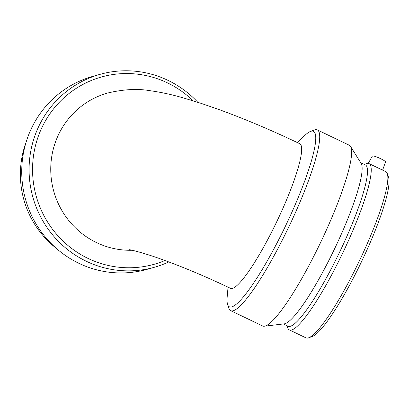 <?xml version="1.0" encoding="UTF-8"?>
<svg xmlns="http://www.w3.org/2000/svg" width="409" height="409" viewBox="0 0 409 409"><rect width="100%" height="100%" fill="white"/><g stroke="black" fill="none" stroke-linecap="round" stroke-linejoin="round"><path stroke-width="0.61" d="M132.133 250.262A80.174 78.334 -105.7 0 1 51.739 181.959A80.174 78.334 -105.7 0 1 107.47 93.078C123.37 89.3 137.496 88.502 149.842 90.675C160.492 92.132 171.448 94.484 182.711 97.731L201.289 103.416L219.117 109.592C245.323 119.167 272.21 130.543 299.771 143.728A80.174 12.95 115.6 0 1 281.55 211.387A80.174 12.95 115.6 0 1 230.446 288.314C206.443 276.867 183.718 267.276 162.271 259.551C145.558 253.381 130.338 249.633 129.377 249.715M193.079 100.793A97.281 95.052 74.3 0 0 167.414 82.848A97.281 95.052 74.3 0 0 32.562 168.099A97.281 95.052 74.3 0 0 164.95 260.518M197.803 102.281A100.22 97.92 74.3 0 0 168.007 80.368A100.22 97.92 74.3 0 0 99.975 74.366A100.22 97.92 74.3 0 0 32.925 197.394A100.22 97.92 74.3 0 0 154.362 267.281A100.22 97.92 74.3 0 0 168.779 261.934M26.069 142.291A92.199 90.082 74.3 0 0 55.854 247.956M99.975 74.366L92.623 76.437A100.22 97.92 74.3 0 0 25.568 199.464A100.22 97.92 74.3 0 0 147.005 269.357L154.362 267.281M228.043 287.169L227.179 296.944A97.281 15.711 -64.4 0 0 227.603 304.47A97.281 15.711 -64.4 0 0 285.093 226.852A97.281 15.711 -64.4 0 0 311.06 131.243A97.281 15.711 -64.4 0 0 310.589 131.396A97.281 15.711 -64.4 0 0 304.454 135.778L297.363 142.577M227.603 304.47L228.897 308.304A100.22 16.186 -64.4 0 0 230.702 310.666A100.22 16.186 -64.4 0 0 288.621 227.297A100.22 16.186 -64.4 0 0 317.353 129.929A100.22 16.186 -64.4 0 0 314.869 129.842A100.22 16.186 -64.4 0 0 314.383 130.001L310.589 131.396M382.635 170.118L385.498 161.928A7.193 0.997 -155.7 0 0 380.411 158.564A7.193 0.997 -155.7 0 0 372.384 156.013L368.243 163.38M287.006 325.702L287.685 327.716A92.199 14.893 -64.4 0 0 289.342 329.889L305.952 337.854A92.199 14.893 -64.4 0 0 308.688 337.788L312.261 336.474A89.433 14.443 -64.4 0 0 361.3 262.138A89.433 14.443 -64.4 0 0 388.55 177.358L387.333 173.748A92.199 14.893 -64.4 0 0 385.672 171.576L369.066 163.615A92.199 14.893 -64.4 0 0 366.776 163.534A92.199 14.893 -64.4 0 0 366.331 163.682L364.337 164.413M308.688 337.788A92.199 14.893 -64.4 0 0 359.24 261.152A92.199 14.893 -64.4 0 0 387.333 173.748M289.342 329.889A92.199 14.893 -64.4 0 0 342.63 253.191A92.199 14.893 -64.4 0 0 369.066 163.615M283.36 323.954L288.079 326.218A89.433 14.443 -64.4 0 0 339.767 251.816A89.433 14.443 -64.4 0 0 365.406 164.929L360.692 162.664M230.702 310.666L262.619 325.968A100.22 16.186 -64.4 0 0 264.332 326.213L284.224 323.851A89.433 14.443 -64.4 0 0 334.383 249.234A89.433 14.443 -64.4 0 0 361.152 163.401L350.533 146.417A100.22 16.186 -64.4 0 0 349.271 145.231L317.353 129.929M264.332 326.213A100.22 16.186 -64.4 0 0 320.538 242.598A100.22 16.186 -64.4 0 0 350.533 146.417"/></g></svg>

